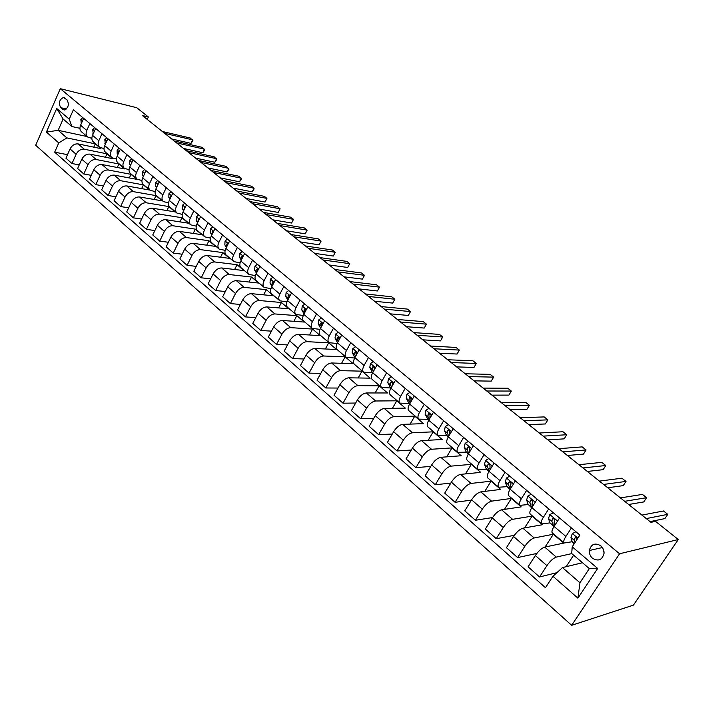 <?xml version="1.0" encoding="UTF-8"?>
<svg xmlns="http://www.w3.org/2000/svg" width="714" height="714" viewBox="0 0 714 714"><rect width="100%" height="100%" fill="white"/><g stroke="black" fill="none" stroke-linecap="round" stroke-linejoin="round"><path stroke-width="1.07" d="M600.786 545.773C594.949 542.497 591.13 544.077 589.327 550.512C589.148 553.6 590.21 556.188 592.504 558.277C598.475 561.632 602.321 559.972 604.035 553.296C604.115 550.28 603.035 547.772 600.786 545.773M602.83 548.227L604.053 552.69M619.565 553.769L678.3 539.525L633.372 605.151L571.664 625.312L35.7 145.245L60.297 88.688L619.565 553.769L571.664 625.312M147.245 119.408L148.369 116.971L142.372 115.516L650.945 522.327L655.55 521.39L678.3 539.525M60.726 107.671L64.358 109.983C68.499 107.769 69.374 104.36 66.982 99.773L63.412 97.488C59.253 99.648 58.361 103.048 60.726 107.671L66.429 109.001M58.762 142.916L46.41 132.081L56.709 108.492L69.24 119.149L71.935 126.548L63.118 119.015L58.155 130.323L66.902 137.909L58.762 142.916L54.683 152.162L545.487 587.72L552.966 576.287L562.453 567.585L579.955 582.767L589.345 568.603L571.673 553.511L572.226 546.817L597.68 568.451L577.903 598.154L552.966 576.287M572.226 546.817L579.893 535.081L73.399 109.733L69.24 119.149M148.369 116.971L136.776 107.725L60.297 88.688M87.072 136.526L58.155 130.323L46.41 132.081M71.935 126.548L79.923 128.306M571.396 527.949L565.872 536.446C563.757 539.855 563.176 542.033 564.14 542.997L572.155 541.73M548.727 508.904L543.336 517.347C541.266 520.729 540.739 522.925 541.756 523.924L549.887 522.907M526.637 490.357L521.372 498.738C519.355 502.094 518.882 504.298 519.944 505.342L528.181 504.548M505.11 472.275L499.961 480.593C497.997 483.931 497.578 486.145 498.684 487.234L507.029 486.653M484.119 454.657L479.094 462.913C477.175 466.224 476.8 468.446 477.952 469.571L486.395 469.196M463.654 437.468L458.736 445.661C456.871 448.954 456.532 451.186 457.736 452.337L466.26 452.158M443.689 420.698L438.878 428.837C437.057 432.113 436.763 434.344 438.003 435.531L446.625 435.531M424.205 404.338L419.502 412.415C417.726 415.673 417.476 417.904 418.752 419.127L427.445 419.296M405.195 388.371L400.59 396.386C398.849 399.617 398.635 401.857 399.947 403.107L408.72 403.446M386.631 372.779L382.124 380.74C380.419 383.953 380.25 386.194 381.597 387.461L390.442 387.961M368.495 357.553L364.086 365.452C362.426 368.647 362.284 370.887 363.658 372.19L372.574 372.833M350.779 342.675L346.46 350.52C344.835 353.689 344.728 355.938 346.138 357.259L354.662 358.026M333.474 328.145L329.243 335.928C327.655 339.079 327.583 341.319 329.011 342.666L337.124 343.541M316.552 313.937L312.411 321.666C310.858 324.79 310.813 327.039 312.277 328.404L320.006 329.359M300.014 300.041L295.953 307.716C294.436 310.822 294.418 313.071 295.908 314.455L303.28 315.49M283.842 286.457L279.852 294.079C278.371 297.167 278.38 299.407 279.897 300.817L286.939 301.906M268.018 273.176L264.109 280.736C262.654 283.806 262.698 286.046 264.225 287.465L270.972 288.608M252.533 260.173L248.704 267.688C247.285 270.731 247.347 272.971 248.9 274.408L255.362 275.595M237.387 247.455L233.63 254.907C232.237 257.933 232.327 260.173 233.897 261.627L240.1 262.841M222.554 234.995L218.868 242.403C217.502 245.411 217.618 247.642 219.207 249.115L225.169 250.355M208.042 222.804L204.418 230.158C203.079 233.139 203.222 235.379 204.829 236.861L210.55 238.128M193.824 210.862L190.263 218.163C188.96 221.126 189.112 223.357 190.736 224.856L196.252 226.142M179.892 199.17L176.403 206.417C175.117 209.363 175.296 211.594 176.938 213.093L182.248 214.396M166.246 187.711L162.819 194.913C161.56 197.832 161.766 200.054 163.417 201.571L168.531 202.883M152.876 176.483L149.512 183.632C148.28 186.541 148.494 188.755 150.163 190.281L155.099 191.602M139.774 165.478L136.463 172.574C135.258 175.465 135.49 177.679 137.168 179.214L141.934 180.535M126.922 154.688L123.674 161.739C122.487 164.604 122.746 166.817 124.432 168.361L129.038 169.682M114.329 144.103L111.134 151.109C109.974 153.965 110.242 156.161 111.946 157.723L116.4 159.043M101.977 133.732L98.835 140.685C97.693 143.523 97.979 145.718 99.692 147.28L104.003 148.601M89.857 123.558L86.769 130.466C85.653 133.277 85.957 135.473 87.679 137.043L91.847 138.355M93.793 147.164L95.283 143.862L66.902 137.909M95.283 143.862L100.87 148.628L78.147 143.925C74.72 143.621 72.025 145.299 70.034 148.949L65.929 158.178L71.98 163.533L79.254 164.907M105.422 157.232L106.975 153.831L84.261 149.208C80.834 148.923 78.129 150.609 76.13 154.269L71.98 163.533M106.975 153.831L112.669 158.678L89.955 154.135C86.528 153.858 83.815 155.554 81.807 159.231L77.63 168.522L83.797 173.984L91.24 175.341M117.275 167.487L118.89 163.979L96.185 159.517C92.766 159.249 90.035 160.962 88.009 164.648L83.797 173.984M118.89 163.979L124.682 168.923L101.995 164.532C98.568 164.282 95.837 166.005 93.793 169.709L89.545 179.062L95.837 184.631L103.468 185.97M129.341 177.947L131.028 174.332L108.341 170.021C104.922 169.78 102.182 171.521 100.121 175.233L95.837 184.631M131.028 174.332L136.936 179.366L114.258 175.135C110.84 174.912 108.091 176.661 106.02 180.392L101.7 189.808L108.117 195.484L115.936 196.796M141.64 188.612L143.389 184.872L120.737 180.731C117.31 180.517 114.561 182.284 112.473 186.024L108.117 195.484M143.389 184.872L149.413 190.004L126.771 185.943C123.352 185.747 120.586 187.523 118.488 191.281L114.088 200.768L120.63 206.551L128.654 207.836M154.17 199.483L156 195.618L133.375 191.647C129.948 191.468 127.181 193.262 125.066 197.028L120.63 206.551M156 195.618L162.14 200.848L139.525 196.966C136.106 196.796 133.331 198.599 131.197 202.392L126.726 211.942L133.393 217.832L141.622 219.091M166.933 210.568L168.852 206.569L146.263 202.785C142.845 202.633 140.06 204.454 137.909 208.256L133.393 217.832M168.852 206.569L175.108 211.906L152.537 208.211C149.119 208.069 146.325 209.907 144.166 213.718L139.614 223.33L146.415 229.355L154.867 230.568M179.955 221.875L181.954 217.734L159.409 214.146C155.991 214.022 153.189 215.869 151.011 219.707L146.415 229.355M181.954 217.734L188.335 223.179L165.818 219.68C162.399 219.564 159.588 221.438 157.392 225.276L152.76 234.96L159.704 241.1L168.379 242.269M193.226 233.416L195.324 229.132L172.824 225.74C169.405 225.642 166.594 227.525 164.381 231.381L159.704 241.1M195.324 229.132L201.83 234.674L179.357 231.381C175.939 231.3 173.118 233.201 170.896 237.075L166.175 246.821L173.261 253.086L182.177 254.211M206.757 245.188L208.952 240.743L186.506 237.566C183.096 237.503 180.267 239.413 178.027 243.304L173.261 253.086M208.952 240.743L215.592 246.41L193.182 243.331C189.772 243.278 186.934 245.205 184.667 249.115L179.866 258.923L187.095 265.322L196.27 266.384M220.555 257.219L222.866 252.604L200.482 249.632C197.073 249.605 194.226 251.551 191.95 255.469L187.095 265.322M222.866 252.604L229.64 258.379L207.292 255.523C203.883 255.505 201.036 257.468 198.733 261.404L193.842 271.284L201.223 277.808L210.657 278.817M234.629 269.49L237.057 264.698L214.744 261.958C211.335 261.967 208.479 263.939 206.167 267.893L201.223 277.808M237.057 264.698L243.974 270.588L221.697 267.964C218.297 267.991 215.432 269.981 213.093 273.953L208.113 283.895L215.646 290.562L225.356 291.499M248.99 282.03L251.542 277.041L229.301 274.542C225.91 274.587 223.036 276.595 220.68 280.584L215.646 290.562M251.542 277.041L258.602 283.056L236.405 280.673C233.014 280.736 230.131 282.771 227.757 286.769L222.679 296.783L230.381 303.593L240.386 304.441M263.636 294.837L266.331 289.643L244.179 287.394C240.788 287.474 237.896 289.518 235.513 293.534L230.381 303.593M266.331 289.643L273.542 295.792L251.435 293.659C248.044 293.757 245.152 295.828 242.742 299.853L237.566 309.938L245.429 316.9L255.746 317.659M278.594 307.93L281.432 302.513L259.369 300.523C255.996 300.648 253.086 302.727 250.659 306.77L245.429 316.9M281.432 302.513L288.795 308.787L266.786 306.922C263.404 307.065 260.494 309.171 258.049 313.232L252.765 323.388L260.806 330.493L271.454 331.144M293.856 321.309L296.854 315.659L274.899 313.937C271.525 314.098 268.607 316.222 266.135 320.3L260.806 330.493M296.854 315.659L304.369 322.068L282.467 320.479C279.103 320.666 276.175 322.799 273.694 326.896L268.303 337.124L276.523 344.389L287.519 344.924M309.43 334.991L312.607 329.083L290.768 327.646C287.403 327.851 284.475 330.011 281.959 334.125L276.523 344.389M312.607 329.083L320.291 335.634L298.506 334.339C295.15 334.563 292.213 336.74 289.679 340.873L284.19 351.172L292.588 358.598L303.959 358.99M325.343 348.985L328.708 342.809L306.984 341.667C303.637 341.917 300.692 344.112 298.14 348.262L292.588 358.598M328.708 342.809L336.553 349.503L314.901 348.503C311.563 348.78 308.6 350.993 306.029 355.161L300.433 365.532L309.019 373.127L320.782 373.368M341.587 363.301L345.157 356.83L323.567 355.991C320.238 356.295 317.275 358.535 314.678 362.712L309.019 373.127M345.157 356.83L353.18 363.667L331.662 362.989C328.342 363.31 325.37 365.568 322.755 369.772L317.034 380.214L325.825 387.979L338.008 388.05M358.178 377.965L361.971 371.164L340.533 370.655C337.222 371.003 334.241 373.288 331.599 377.501L325.825 387.979M361.971 371.164L370.182 378.152L348.816 377.813C345.505 378.179 342.524 380.482 339.855 384.721L334.027 395.235L343.015 403.187L355.652 403.044M375.118 392.968L379.17 385.819L357.892 385.649C354.59 386.051 351.6 388.371 348.905 392.629L343.015 403.187M379.17 385.819L387.559 392.968L366.362 392.968C363.069 393.396 360.07 395.743 357.357 400.01L351.404 410.604L360.606 418.734L373.734 418.368M392.432 408.346L396.761 400.813L375.653 400.991C372.369 401.447 369.361 403.821 366.621 408.105L360.606 418.734M396.761 400.813L405.347 408.122L384.319 408.488C381.053 408.97 378.036 411.362 375.278 415.664L369.192 426.329L378.607 434.656L392.263 434.032M410.122 424.107L414.754 416.146L393.825 416.699C390.567 417.217 387.541 419.627 384.757 423.955L378.607 434.656M414.754 416.146L423.536 423.634L402.705 424.375C399.456 424.91 396.431 427.356 393.619 431.693L387.407 442.439L397.046 450.962L411.273 450.034M428.186 440.27L433.166 431.836L412.442 432.782C409.202 433.353 406.168 435.817 403.33 440.181L397.046 450.962M433.166 431.836L442.153 439.503L421.537 440.645C418.306 441.243 415.262 443.733 412.397 448.106L406.052 458.924L415.932 467.661L430.774 466.376M446.652 456.862L452.016 447.901L431.506 449.258C428.293 449.891 425.241 452.399 422.349 456.799L415.932 467.661M452.016 447.901L461.217 455.746L440.815 457.308C437.62 457.969 434.558 460.503 431.64 464.921L425.151 475.819L435.272 484.761L450.793 483.083M465.519 473.891L471.311 464.35L451.034 466.135C447.848 466.831 444.777 469.393 441.832 473.828L435.272 484.761M471.311 464.35L480.736 472.382L460.575 474.382C457.397 475.105 454.327 477.702 451.364 482.146L444.724 493.124L455.095 502.29L471.365 500.139M484.788 491.384L491.071 481.191L471.044 483.423C467.884 484.19 464.805 486.805 461.806 491.277L455.095 502.29M491.071 481.191L500.728 489.42L480.825 491.875C477.684 492.678 474.596 495.32 471.57 499.809L464.787 510.858L475.417 520.256L492.517 517.561M504.477 509.385L511.322 498.443L491.553 501.148C488.43 501.987 485.341 504.655 482.28 509.162L475.417 520.256M511.322 498.443L521.211 506.878L501.585 509.814C498.479 510.689 495.373 513.384 492.294 517.918L485.35 529.047L496.257 538.677L514.321 535.33M524.585 527.905L532.064 516.124L512.59 519.319C509.501 520.229 506.396 522.96 503.272 527.512L496.257 538.677M532.064 516.124L542.212 524.772L522.88 528.208C519.801 529.163 516.695 531.921 513.544 536.482L506.44 547.692L517.623 557.58L536.848 553.439M545.103 547.004L553.332 534.25L534.17 537.963C531.109 538.954 527.994 541.739 524.808 546.335L517.623 557.58M553.332 534.25L563.73 543.113L544.72 547.085C541.685 548.111 538.561 550.931 535.348 555.537L528.083 566.827L539.552 576.966L556.911 572.673M571.771 553.6L556.304 557.09C553.288 558.161 550.155 561.017 546.915 565.64L539.552 576.966M582.472 562.739L562.453 567.585M83.645 118.345L80.584 125.227C79.477 128.029 79.79 130.225 81.512 131.795L87.474 136.865M54.683 152.162L67.491 154.679M95.649 128.413L92.534 135.348C91.401 138.168 91.695 140.363 93.418 141.934L99.487 147.111M107.876 138.686L104.708 145.665C103.557 148.512 103.833 150.708 105.547 152.269L111.741 157.544M120.345 149.155L117.123 156.188C115.954 159.043 116.212 161.248 117.908 162.801L124.236 168.192M133.063 159.838L129.778 166.915C128.582 169.789 128.832 172.003 130.519 173.547L136.972 179.044M146.031 170.726L142.693 177.857C141.479 180.749 141.702 182.963 143.371 184.498L149.967 190.111M159.258 181.838L155.866 189.014C154.626 191.932 154.831 194.154 156.491 195.672L163.22 201.41M172.761 193.182L169.307 200.402C168.04 203.338 168.227 205.561 169.87 207.078L176.742 212.933M186.541 204.748L183.016 212.022C181.731 214.985 181.892 217.208 183.525 218.707L190.549 224.687M200.607 216.565L197.019 223.893C195.698 226.865 195.85 229.096 197.466 230.586L204.632 236.691M214.968 228.623L211.317 236.004C209.97 238.994 210.094 241.234 211.692 242.706L219.019 248.954M229.64 240.939L225.91 248.374C224.535 251.39 224.642 253.622 226.222 255.085L233.71 261.467M244.616 253.524L240.823 261.012C239.422 264.037 239.493 266.277 241.055 267.732L248.713 274.247M259.923 266.376L256.058 273.917C254.621 276.97 254.675 279.21 256.219 280.647L264.046 287.314M275.568 279.513L271.623 287.108C270.16 290.179 270.187 292.428 271.704 293.838L279.709 300.665M291.562 292.945L287.537 300.594C286.037 303.682 286.037 305.931 287.537 307.323L295.73 314.303M307.912 306.672L303.807 314.374C302.272 317.489 302.245 319.738 303.718 321.113L312.098 328.253M324.629 320.711L320.443 328.476C318.872 331.608 318.81 333.857 320.265 335.214L328.842 342.524M341.729 335.08L337.454 342.89C335.857 346.049 335.767 348.298 337.186 349.628L345.969 357.116M359.231 349.771L354.867 357.643C353.234 360.82 353.109 363.069 354.501 364.381L363.497 372.048M377.144 364.818L372.69 372.744C371.012 375.948 370.852 378.188 372.217 379.473L381.428 387.327M395.485 380.214L390.933 388.202C389.21 391.424 389.023 393.664 390.353 394.922L399.795 402.973M414.263 395.984L409.613 404.035C407.855 407.275 407.623 409.515 408.917 410.746L418.591 418.993M433.496 412.139L428.748 420.251C426.945 423.509 426.677 425.74 427.936 426.945L437.852 435.397M453.212 428.695L448.347 436.861C446.509 440.145 446.196 442.377 447.419 443.546L457.585 452.212M473.418 445.661L468.446 453.89C466.554 457.192 466.197 459.414 467.375 460.557L477.818 469.446M494.124 463.056L489.045 471.338C487.109 474.667 486.707 476.89 487.841 477.987L498.55 487.118M515.374 480.897L510.171 489.242C508.181 492.598 507.734 494.802 508.823 495.864L519.819 505.235M537.169 499.202L531.841 507.609C529.806 510.983 529.306 513.179 530.35 514.205L541.631 523.826M559.535 517.98L554.082 526.45C551.993 529.85 551.44 532.037 552.431 533.019L564.024 542.899M566.211 566.675L573.61 555.171M63.118 119.015L56.709 108.492M597.68 568.451L589.345 568.603M577.903 598.154L579.955 582.767M82.788 117.614L80.86 119.524L81.28 123.665M171.699 138.971L191.004 143.389L192.673 139.873L164.711 133.384M191.004 143.389L192.914 140.712L190.335 138.034L162.355 131.501M94.676 127.61L92.722 129.52L93.222 133.821M183.543 148.45L202.812 152.734L204.507 149.208L176.599 142.898M202.812 152.734L204.731 150.029L202.124 147.325L174.207 140.979M106.805 137.784L104.815 139.703L105.386 144.174M195.6 158.097L214.825 162.248L216.556 158.695L188.71 152.573M214.825 162.248L216.744 159.508L214.129 156.785L186.265 150.627M119.167 148.164L117.141 150.083L117.176 153.822L117.783 154.742M207.881 167.915L227.052 171.931L228.81 168.361L201.036 162.435M227.052 171.931L228.98 169.147L226.338 166.416L198.546 160.454M131.769 158.749L129.698 160.677L129.707 164.416L130.43 165.514M220.385 177.92L239.502 181.784L241.287 178.188L213.584 172.476M239.502 181.784L241.421 178.973L241.287 178.188L238.771 176.215L211.058 170.459M131.608 162.979L131.197 163.863M144.621 169.539L142.514 171.467L142.497 175.225L143.327 176.51M233.112 188.103L252.176 191.825L253.988 188.201L226.365 182.704M252.176 191.825L254.095 188.969L253.988 188.201L251.426 186.184L223.794 180.642M144.603 173.779L144.005 175.046M157.723 180.553L155.581 182.481L155.536 186.247L156.482 187.72M246.08 198.474L265.081 202.035L266.92 198.394L239.395 193.119M265.081 202.035L266.92 198.394L264.314 196.341L236.771 191.022M157.678 184.828L157.098 186.416M171.101 191.78L168.915 193.717L168.834 197.492L169.896 199.17M259.289 209.041L278.219 212.442L280.084 208.774L252.667 203.74M278.219 212.442L280.084 208.774L277.434 206.685L249.989 201.598M171.351 196.136L170.548 196.689L170.468 197.974M184.748 203.24L182.525 205.186L182.4 208.97L183.587 210.853M272.748 219.805L291.598 223.036L293.499 219.35L266.188 214.557M291.598 223.036L293.499 219.35L290.803 217.217L263.457 212.379M184.658 207.622L184.123 209.737M198.67 214.941L196.412 216.886L196.252 220.68L197.564 222.786M286.466 230.774L305.235 233.835L307.172 230.122L279.968 225.579M305.235 233.835L307.172 230.122L304.414 227.953L277.193 223.357M199.152 219.537L198.108 219.939L198.081 221.733M212.897 226.882L210.585 228.828L210.389 232.63L211.826 234.977M300.442 241.957L319.122 244.831L321.095 241.1L294.025 236.825M319.122 244.831L321.095 241.1L318.283 238.887L291.187 234.558M213.477 231.639L212.308 231.925L212.335 233.951M227.409 239.074L225.053 241.02L224.83 244.84L226.392 247.428M314.695 253.363L333.277 256.04L335.285 252.283L308.35 248.285M333.277 256.04L335.285 252.283L332.421 250.025L305.458 245.973M228.096 244.018L227.239 243.617L226.82 244.17L226.891 246.41M242.242 251.524L239.833 253.47L239.565 257.299L241.261 260.146M329.225 264.983L347.709 267.464L349.744 263.68L322.96 259.967M347.709 267.464L349.744 263.68L346.825 261.386L320.015 257.611M243.01 256.692L242.037 256.139L241.635 256.665L241.778 259.12L239.565 257.299M257.388 264.242L254.934 266.197L254.621 270.035L256.451 273.15M344.05 276.836L362.417 279.112L364.488 275.309L337.865 271.891M362.417 279.112L364.488 275.309L361.516 272.962L334.857 269.49M258.236 269.66L257.147 268.919L256.772 269.437L256.995 272.088M272.864 277.237L270.356 279.192L270.008 283.039L271.972 286.448M359.16 288.929L377.411 290.982L379.527 287.153L353.073 284.056M377.411 290.982L379.527 287.153L376.492 284.77L350.003 281.602M273.783 282.949L272.587 281.985L272.23 282.485L272.543 285.332M288.679 290.527L286.127 292.481L285.725 296.328L287.822 300.041M374.582 301.263L392.709 303.093L394.86 299.237L368.585 296.471M392.709 303.093L394.86 299.237L391.763 296.801L365.461 293.963M289.643 296.587L288.358 295.346L288.037 295.819L288.429 298.88M304.842 304.102L302.236 306.056L301.79 309.912L304.03 313.946M390.326 313.857L408.31 315.445L410.496 311.572L384.427 309.135M408.31 315.445L410.496 311.572L407.346 309.082L381.231 306.583M305.788 310.644L304.485 309.01L304.191 309.457L304.673 312.741M321.38 317.98L318.712 319.934L318.221 323.799L320.595 328.181M406.382 326.7L424.232 328.056L426.454 324.147L400.59 322.068M426.454 324.147L423.232 321.612L397.332 319.461M322.184 325.236L320.961 322.978L320.702 323.388L321.282 326.914M338.284 332.18L335.562 334.134L335.018 338.008L337.535 342.747M422.777 339.819L440.476 340.908L442.734 336.981L417.101 335.277M442.734 336.981L439.458 334.393L413.772 332.608M339.025 340.025L339.239 339.034L337.597 337.642L338.257 341.426M355.581 346.709L352.805 348.664L352.207 352.537L354.858 357.66M439.521 353.216L457.049 354.037L459.361 350.083L433.96 348.762M459.361 350.083L456.005 347.441L430.56 346.04M356.304 355.063L356.563 353.644L354.876 352.225L354.849 354.778L355.626 356.277M373.279 361.57L370.441 363.524L369.79 367.398L372.61 372.887M456.621 366.889L473.971 367.442L476.327 363.453L451.177 362.533M476.327 363.453L472.9 360.757L447.705 359.758M374.011 370.387L374.279 368.602C374.386 366.969 373.868 366.398 372.708 366.88L372.494 369.691L373.395 371.485M391.397 376.787L388.487 378.732L387.782 382.615L390.808 388.416M474.087 380.865L491.25 381.124L493.651 377.117L468.777 376.608M493.651 377.117L490.152 374.359L465.225 373.77M392.173 386.033L392.423 383.909C392.513 382.204 391.959 381.642 390.763 382.213L390.558 384.962L391.575 387.068M409.943 392.361L406.971 394.306L406.204 398.189L409.479 404.267M491.937 395.137L508.904 395.092L511.34 391.058L486.761 390.995M511.34 391.058L507.779 388.246L483.137 388.095M410.791 401.991L410.996 399.572C411.059 397.805 410.479 397.243 409.256 397.912L409.042 400.59L410.184 403.035M428.935 408.31L425.901 410.255L425.071 414.138L428.614 420.475M510.18 409.729L526.932 409.372L529.422 405.311L505.146 405.704M529.422 405.311L525.772 402.437L501.442 402.741M429.882 418.306L430.015 415.628C430.051 413.772 429.444 413.227 428.195 414.004L427.972 416.601L429.239 419.404M430.114 414.888L429.908 414.165M448.392 424.651L445.286 426.588L444.385 430.48L446.402 435.094L448.213 437.093M528.824 424.651L545.353 423.955L547.888 419.868L523.951 420.742M547.888 419.868L544.166 416.931L520.158 417.708M449.445 435.031L449.508 432.041C449.499 430.131 448.865 429.605 447.607 430.471L447.366 432.996L448.749 436.192M449.401 430.979L449.329 430.48M468.33 441.395L465.153 443.332L464.189 447.214L466.072 451.766L468.304 454.122M547.897 439.895L564.176 438.86L566.764 434.746L543.175 436.12M566.764 434.746L562.962 431.747L539.293 433.023M469.473 452.176L469.509 448.811C469.419 446.91 468.768 446.402 467.527 447.285L467.233 449.793L468.723 453.417M469.58 448.454L469.232 447.214M488.769 458.558L485.52 460.485L484.476 464.368L486.234 468.848L488.903 471.579M567.398 455.496L583.418 454.095L586.069 449.954L562.846 451.855M586.069 449.954L582.169 446.893L558.875 448.678M490.009 469.776L490 465.992C489.849 464.118 489.161 463.627 487.948 464.511L487.6 467.018L489.197 471.097M490.027 465.867L489.634 464.386L487.948 464.511M509.725 476.158L506.396 478.077L505.28 481.959L506.904 486.359L510.019 489.483M511.046 487.841L510.519 486.386L511.01 483.601C510.787 481.763 510.073 481.29 508.886 482.173L508.484 484.672L510.162 489.251M587.345 471.454L603.098 469.678L605.793 465.51L582.972 467.956M605.793 465.51L601.813 462.369L578.911 464.707M510.983 483.717L510.546 482.004M531.225 494.204L527.807 496.123L526.611 499.996L528.092 504.316L531.689 507.85M532.608 506.396L531.984 504.539L532.555 501.674C532.26 499.871 531.528 499.407 530.359 500.291L529.895 502.772L531.725 507.797M607.757 487.787L623.224 485.618L625.982 481.423L603.571 484.44M625.982 481.423L621.903 478.21L599.412 481.111M532.466 502.022L531.992 500.077L530.359 500.291M553.27 512.723L549.771 514.633L548.495 518.498L549.825 522.737L553.743 526.539M559.16 518.569L559.258 517.757M554.716 525.459L554.01 523.157L554.662 520.211C554.296 518.444 553.537 517.998 552.386 518.882L551.868 521.354L553.921 526.7M628.659 504.503L643.814 501.915L646.625 497.694L624.67 501.308M646.625 497.694L642.457 494.409L620.404 497.908M554.483 520.801L553.993 518.623M575.903 531.734L572.316 533.626L570.95 537.481L572.128 541.631L574.163 543.854M650.052 521.613L664.886 518.596L667.76 514.348L646.268 518.587M667.76 514.348L663.493 510.983L641.904 515.097M577.331 538.999C576.778 537.428 575.993 537.089 574.993 537.963L574.413 540.418L575.011 542.551M576.939 539.606L576.573 537.66L574.993 537.963M84.261 149.208L78.147 143.925M96.185 159.517L89.955 154.135M108.341 170.021L101.995 164.532M120.737 180.731L114.258 175.135M133.375 191.647L126.771 185.943M146.263 202.785L139.525 196.966M159.409 214.146L152.537 208.211M172.824 225.74L165.818 219.68M186.506 237.566L179.357 231.381M200.482 249.632L193.182 243.331M214.744 261.958L207.292 255.523M229.301 274.542L221.697 267.964M244.179 287.394L236.405 280.673M259.369 300.523L251.435 293.659M274.899 313.937L266.786 306.922M290.768 327.646L282.467 320.479M306.984 341.667L298.506 334.339M323.567 355.991L314.901 348.503M340.533 370.655L331.662 362.989M357.892 385.649L348.816 377.813M375.653 400.991L366.362 392.968M393.825 416.699L384.319 408.488M412.442 432.782L402.705 424.375M431.506 449.258L421.537 440.645M451.034 466.135L440.815 457.308M471.044 483.423L460.575 474.382M491.553 501.148L480.825 491.875M512.59 519.319L501.585 509.814M534.17 537.963L522.88 528.208M556.304 557.09L544.72 547.085M76.13 154.269L70.034 148.949M86.769 130.466L80.584 125.227M98.835 140.685L92.534 135.348M88.009 164.648L81.807 159.231M111.134 151.109L104.708 145.665M100.121 175.233L93.793 169.709M123.674 161.739L117.123 156.188M112.473 186.024L106.02 180.392M136.463 172.574L129.778 166.915M125.066 197.028L118.488 191.281M149.512 183.632L142.693 177.857M137.909 208.256L131.197 202.392M162.819 194.913L155.866 189.014M151.011 219.707L144.166 213.718M176.403 206.417L169.307 200.402M164.381 231.381L157.392 225.276M190.263 218.163L183.016 212.022M178.027 243.304L170.896 237.075M204.418 230.158L197.019 223.893M191.95 255.469L184.667 249.115M218.868 242.403L211.317 236.004M206.167 267.893L198.733 261.404M233.63 254.907L225.91 248.374M220.68 280.584L213.093 273.953M248.704 267.688L240.823 261.012M235.513 293.534L227.757 286.769M264.109 280.736L256.058 273.917M250.659 306.77L242.742 299.853M279.852 294.079L271.623 287.108M266.135 320.3L258.049 313.232M295.953 307.716L287.537 300.594M281.959 334.125L273.694 326.896M312.411 321.666L303.807 314.374M298.14 348.262L289.679 340.873M329.243 335.928L320.443 328.476M314.678 362.712L306.029 355.161M346.46 350.52L337.454 342.89M331.599 377.501L322.755 369.772M364.086 365.452L354.867 357.643M348.905 392.629L339.855 384.721M382.124 380.74L372.69 372.744M366.621 408.105L357.357 400.01M400.59 396.386L390.933 388.202M384.757 423.955L375.278 415.664M419.502 412.415L409.613 404.035M403.33 440.181L393.619 431.693M438.878 428.837L428.748 420.251M422.349 456.799L412.397 448.106M458.736 445.661L448.347 436.861M441.832 473.828L431.64 464.921M479.094 462.913L468.446 453.89M461.806 491.277L451.364 482.146M499.961 480.593L489.045 471.338M482.28 509.162L471.57 499.809M521.372 498.738L510.171 489.242M503.272 527.512L492.294 517.918M543.336 517.347L531.841 507.609M524.808 546.335L513.544 536.482M565.872 536.446L554.082 526.45M546.915 565.64L535.348 555.537M64.92 109.902L62.77 109.403M82.538 120.827L80.923 119.461M94.516 130.921L92.784 129.457M93.302 133.634L92.82 133.223M106.734 141.211L104.869 139.649M105.493 143.942L104.878 143.425M119.176 151.698L117.194 150.029M117.917 154.447L117.176 153.822M131.876 162.399L129.761 160.614M130.591 165.166L129.707 164.416M144.826 173.306L142.577 171.414M143.523 176.09L142.497 175.225M158.035 184.435L155.652 182.427M156.705 187.238L155.536 186.247M171.512 195.788L168.986 193.664M170.164 198.617L168.834 197.492M171.039 196.778L170.548 196.689M185.265 207.381L182.588 205.123M183.891 210.228L182.4 208.97M184.828 208.301L184.185 208.193M199.313 219.216L196.475 216.824M197.912 222.081L196.252 220.68M198.894 220.064L198.108 219.939M213.647 231.291L210.648 228.766M212.219 234.174L210.389 232.63M213.263 232.068L212.308 231.925M228.293 243.626L225.124 240.966M226.838 246.535L224.83 244.84M227.945 244.322L226.82 244.17M243.251 256.228L239.904 253.416M242.938 256.844L241.635 256.665M258.53 269.107L255.005 266.135M256.942 271.989L254.621 270.035M258.227 269.615L256.772 269.437M274.14 282.262L270.436 279.138M272.373 285.038L270.008 283.039M273.712 282.646L272.23 282.485M290.107 295.712L286.198 292.419M288.144 298.372L285.725 296.328M289.545 295.971L288.037 295.819M306.422 309.457L302.317 305.994M304.271 312.009L301.79 309.912M305.717 309.581L304.191 309.457M323.112 323.522L318.792 319.881M320.747 325.941L318.221 323.799M322.264 323.504L320.702 323.388M340.185 337.901L335.642 334.081M337.606 340.194L335.018 338.008M339.177 337.74L337.597 337.642M357.652 352.618L352.886 348.602M354.849 354.778L352.207 352.537M356.482 352.297L354.876 352.225M375.537 367.683L370.521 363.462M372.726 372.672L372.217 372.244M372.494 369.691L369.79 367.398M374.181 367.192L372.565 367.148M393.833 383.106L388.577 378.679M390.969 388.13L390.121 387.407M390.558 384.962L387.782 382.615M392.298 382.436L390.665 382.418M412.585 398.894L407.06 394.244M409.649 403.963L408.435 402.928M409.042 400.59L406.204 398.189M410.845 398.046L409.193 398.055M431.783 415.075L425.99 410.193M428.784 420.171L427.195 418.823M427.972 416.601L425.071 414.138M429.828 414.031L428.168 414.066M451.453 431.649L445.384 426.535M448.392 436.789L446.402 435.094M447.366 432.996L444.385 430.48M449.276 430.399L447.607 430.471M471.615 448.633L465.251 443.269M468.491 453.809L466.072 451.766M467.233 449.793L464.189 447.214M469.669 451.855L469.169 451.426M469.196 447.169L467.527 447.285M492.285 466.055L485.609 460.432M489.09 471.267L486.234 468.848M487.6 467.018L484.476 464.368M490.304 469.294L489.581 468.687M513.491 483.913L506.494 478.023M510.091 489.063L506.904 486.359M508.484 484.672L505.28 481.959M511.456 487.18L510.519 486.386M510.528 481.986L508.886 482.173M535.241 502.245L527.905 496.06M531.359 507.092L528.092 504.316M529.895 502.772L526.611 499.996M533.153 505.53L531.984 504.539M557.563 521.05L549.878 514.571M553.18 525.575L549.825 522.737M551.868 521.354L548.495 518.498M555.43 524.362L554.01 523.157M553.975 518.605L552.386 518.882M577.885 538.169L572.423 533.572M574.377 543.533L572.128 541.631M574.413 540.418L570.95 537.481M602.402 547.54L589.327 550.512M64.465 97.747L63.412 97.488M199.045 219.448L198.563 219.368M213.281 231.452L212.754 231.372M227.82 243.706L227.239 243.617M242.671 256.219L242.037 256.139M257.843 269.008L257.147 268.919M273.346 282.075L272.587 281.985M289.197 295.426L288.358 295.346M305.396 309.082L304.485 309.01M321.96 323.049L320.961 322.978M338.909 337.338L337.82 337.276M356.25 351.957L355.063 351.904M373.993 366.916L372.708 366.88M392.147 382.231L390.763 382.213M410.737 397.903L409.256 397.912M429.783 413.968L428.195 414.004"/></g></svg>
